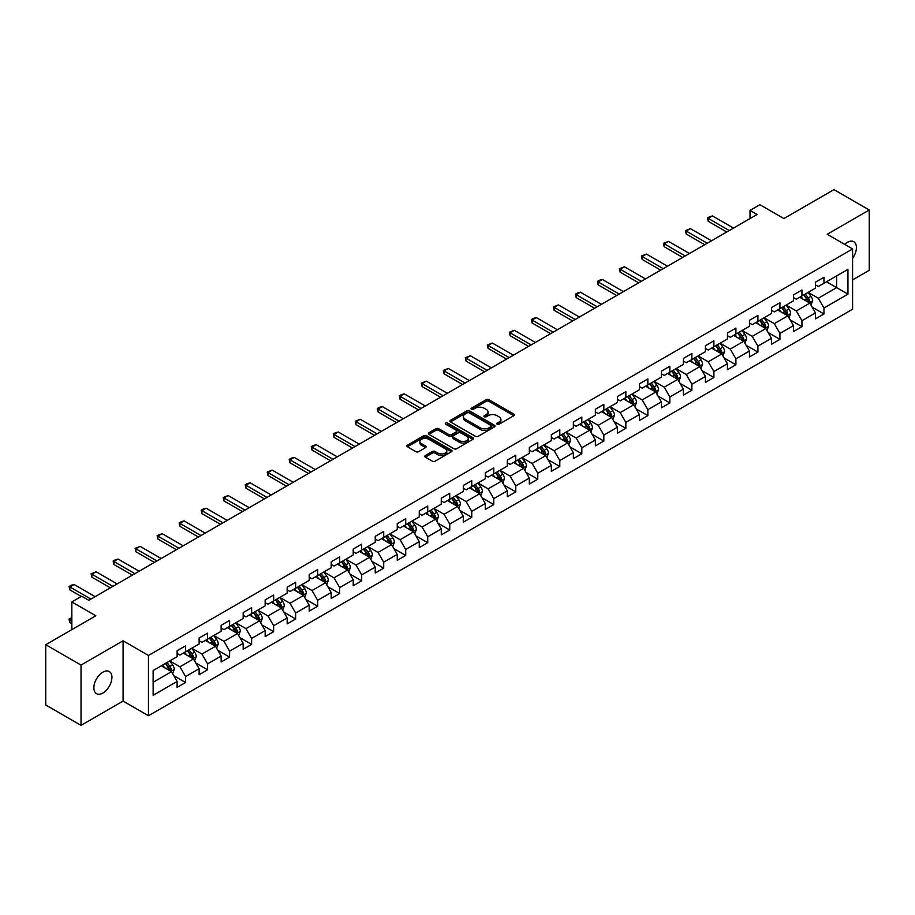 <?xml version="1.0" encoding="UTF-8"?>
<svg xmlns="http://www.w3.org/2000/svg" width="915" height="915" viewBox="0 0 915 915"><rect width="100%" height="100%" fill="white"/><g stroke="black" fill="none" stroke-linecap="round" stroke-linejoin="round"><path stroke-width="1.37" d="M497.188 424.205A1.373 0.789 0 0 0 499.132 424.205L513.841 415.707A1.956 1.132 0 0 0 514.424 414.907A1.956 1.132 0 0 0 513.841 414.106L488.919 399.718A1.956 1.132 0 0 0 486.14 399.718L471.431 408.204A1.373 0.789 0 0 0 471.031 408.765A1.373 0.789 0 0 0 471.431 409.325A1.373 0.789 0 0 0 473.364 409.325L475.274 408.227A6.268 3.614 0 0 1 484.138 408.227L486.22 409.428A6.268 3.614 0 0 1 488.05 411.99A6.268 3.614 0 0 1 486.22 414.552L484.31 415.65A1.373 0.789 0 0 0 483.909 416.211A1.373 0.789 0 0 0 484.31 416.771A1.373 0.789 0 0 0 486.254 416.771L488.153 415.662A6.268 3.614 0 0 1 497.017 415.662L499.098 416.863A6.268 3.614 0 0 1 500.928 419.425A6.268 3.614 0 0 1 499.098 421.987L497.188 423.085A1.373 0.789 0 0 0 496.788 423.645A1.373 0.789 0 0 0 497.188 424.205L497.188 423.085M102.903 693.021A12.776 7.377 120 0 0 111.241 681.767A12.776 7.377 120 0 0 109.285 671.53A12.776 7.377 120 0 0 102.903 672.17A12.776 7.377 120 0 0 94.554 683.425A12.776 7.377 120 0 0 96.51 693.65A12.776 7.377 120 0 0 102.903 693.021M852.597 258.27A12.776 7.377 120 0 0 853.764 241.709A12.776 7.377 120 0 0 847.382 242.349A12.776 7.377 120 0 0 844.682 244.374M425.338 455.533A1.956 1.132 0 0 0 424.766 456.333A1.956 1.132 0 0 0 425.338 457.134L432.338 461.171A1.956 1.132 0 0 0 435.105 461.171L451.45 451.736A1.956 1.132 0 0 0 452.021 450.935A1.956 1.132 0 0 0 451.45 450.134L426.516 435.734A1.956 1.132 0 0 0 423.748 435.734L407.404 445.17A1.956 1.132 0 0 0 406.832 445.971A1.956 1.132 0 0 0 407.404 446.772L415.856 451.655A1.956 1.132 0 0 0 418.624 451.655L425.612 447.618A1.956 1.132 0 0 0 426.196 446.817A1.956 1.132 0 0 0 425.612 446.017L421.426 443.592A5.238 3.02 0 0 1 419.894 441.453A5.238 3.02 0 0 1 423.13 438.662A5.238 3.02 0 0 1 428.838 439.314L445.25 448.796A5.238 3.02 0 0 1 446.783 450.935A5.238 3.02 0 0 1 443.546 453.726A5.238 3.02 0 0 1 437.839 453.074L435.105 451.495A1.956 1.132 0 0 0 432.338 451.495L425.338 455.533L425.338 457.134L432.338 453.119L432.338 451.495M852.597 279.899L869.25 270.291L869.25 210.004L833.977 189.634L783.881 218.559L759.896 204.708L750.014 210.404L757.071 214.487L88.789 600.309L81.732 596.237L71.85 601.944L71.85 629.634M81.023 665.079L81.023 725.366L123.079 701.084L123.079 640.797L81.023 665.079L45.75 644.709L95.846 615.795L71.85 601.944M123.079 640.797L148.47 655.46L852.597 248.949L852.597 309.224L148.47 715.747L148.47 655.46M869.25 210.004L827.206 234.274L852.597 248.949M475.411 436.295A1.956 1.132 0 0 0 478.179 436.295L494.523 426.859A1.956 1.132 0 0 0 495.095 426.058A1.956 1.132 0 0 0 494.523 425.258L469.589 410.869A1.956 1.132 0 0 0 466.822 410.869L450.477 420.305A1.956 1.132 0 0 0 449.906 421.106A1.956 1.132 0 0 0 450.477 421.906L475.411 436.295M446.246 424.503A1.373 0.789 0 0 1 447.641 424.697L447.641 423.062L472.986 437.702A1.956 1.132 0 0 1 473.558 438.502A1.956 1.132 0 0 1 472.986 439.291L456.642 448.727A1.956 1.132 0 0 1 453.874 448.727L428.941 434.339L435.94 430.336L435.94 428.7L428.941 432.738A1.956 1.132 0 0 0 428.369 433.538A1.956 1.132 0 0 0 428.941 434.339L428.941 432.738M435.94 430.336A1.956 1.132 0 0 1 438.708 430.336L438.708 428.7A1.956 1.132 0 0 0 435.94 428.7M438.708 428.7L448.819 434.534A1.956 1.132 0 0 0 451.587 434.534L456.23 431.857A1.956 1.132 0 0 0 456.802 431.057A1.956 1.132 0 0 0 456.23 430.256L445.697 424.183A1.373 0.789 0 0 1 445.296 423.622A1.373 0.789 0 0 1 446.143 422.89A1.373 0.789 0 0 1 447.641 423.062M81.023 725.366L45.75 704.996L45.75 644.709M173.804 675.716L185.585 682.51L185.585 676.562L199.138 668.751L199.138 674.687L207.602 669.803L207.602 663.855L221.144 656.032L221.144 661.98L229.608 657.096L229.608 651.148L243.161 643.325L243.161 649.273L251.625 644.389L251.625 638.441L265.167 630.618L265.167 636.565L273.642 631.682L273.642 625.734L287.184 617.911L287.184 623.858L295.648 618.963L295.648 613.016L309.201 605.204L309.201 611.151L317.665 606.256L317.665 600.309L331.207 592.497L331.207 598.444L339.671 593.549L339.671 587.602L353.224 579.778L353.224 585.726L361.688 580.842L361.688 574.894L375.23 567.071L375.23 573.019L383.705 568.135L383.705 562.187L397.247 554.364L397.247 560.312L405.711 555.428L405.711 549.48L419.264 541.657L419.264 547.605L427.728 542.721L427.728 536.773L441.27 528.95L441.27 534.898L449.734 530.002L449.734 524.055L463.287 516.243L463.287 522.191L471.751 517.295L471.751 511.348L485.293 503.525L485.293 509.472L493.768 504.588L493.768 498.641L507.31 490.817L507.31 496.765L515.774 491.881L515.774 485.934L529.327 478.11L529.327 484.058L537.791 479.174L537.791 473.227L551.333 465.403L551.333 471.351L559.797 466.467L559.797 460.519L573.35 452.696L573.35 458.644L581.814 453.749L581.814 447.801L595.356 439.989L595.356 445.937L603.831 441.041L603.831 435.094L617.373 427.271L617.373 433.218L625.837 428.334L625.837 422.387L639.391 414.564L639.391 420.511L647.854 415.627L647.854 409.68L661.396 401.857L661.396 407.804L669.871 402.92L669.871 396.973L683.413 389.15L683.413 395.097L691.877 390.213L691.877 384.266L705.419 376.442L705.419 382.39L713.894 377.495L713.894 371.547L727.436 363.735L727.436 369.683L735.9 364.788L735.9 358.84L749.454 351.017L749.454 356.964L757.917 352.081L757.917 346.133L771.459 338.31L771.459 344.257L779.935 339.374L779.935 333.426L793.477 325.603L793.477 331.55L801.94 326.666L801.94 320.719L815.494 312.896L815.494 318.843L823.957 313.959L823.957 308.012L847.942 294.161L847.942 269.387L836.653 275.907L836.653 287.642L847.942 294.161M185.585 682.51L177.121 687.405L177.121 681.458L153.137 695.308L153.137 670.535L177.121 656.684L177.121 650.737L185.585 645.853L185.585 651.8L199.138 643.977L199.138 638.03L207.602 633.146L207.602 639.093L221.144 631.27L221.144 625.322L229.608 620.439L229.608 626.386L243.161 618.563L243.161 612.615L251.625 607.72L251.625 613.668L265.167 605.856L265.167 599.908L273.642 595.013L273.642 600.961L287.184 593.137L287.184 587.201L295.648 582.306L295.648 588.254L309.201 580.43L309.201 574.483L317.665 569.599L317.665 575.546L331.207 567.723L331.207 561.776L339.671 556.892L339.671 562.839L353.224 555.016L353.224 549.069L361.688 544.185L361.688 550.132L375.23 542.309L375.23 536.362L383.705 531.478L383.705 537.414L397.247 529.602L397.247 523.654L405.711 518.759L405.711 524.707L419.264 516.895L419.264 510.947L427.728 506.052L427.728 512L441.27 504.176L441.27 498.229L449.734 493.345L449.734 499.293L463.287 491.469L463.287 485.522L471.751 480.638L471.751 486.586L485.293 478.762L485.293 472.815L493.768 467.931L493.768 473.879L507.31 466.055L507.31 460.108L515.774 455.224L515.774 461.171L529.327 453.348L529.327 447.401L537.791 442.505L537.791 448.453L551.333 440.641L551.333 434.694L559.797 429.798L559.797 435.746L573.35 427.923L573.35 421.975L581.814 417.091L581.814 423.039L595.356 415.216L595.356 409.268L603.831 404.384L603.831 410.332L617.373 402.509L617.373 396.561L625.837 391.677L625.837 397.625L639.391 389.801L639.391 383.854L647.854 378.97L647.854 384.918L661.396 377.094L661.396 371.147L669.871 366.252L669.871 372.199L683.413 364.387L683.413 358.44L691.877 353.545L691.877 359.492L705.419 351.669L705.419 345.721L713.894 340.838L713.894 346.785L727.436 338.962L727.436 333.014L735.9 328.13L735.9 334.078L749.454 326.255L749.454 320.307L757.917 315.423L757.917 321.371L771.459 313.548L771.459 307.6L779.935 302.716L779.935 308.664L793.477 300.841L793.477 294.893L801.94 289.998L801.94 295.945L815.494 288.133L815.494 282.186L823.957 277.291L823.957 283.238L847.942 269.387M183.332 653.104L193.488 658.972L179.946 666.795L169.778 660.927M177.121 653.424L179.946 655.06L185.585 651.8M179.946 666.795L185.585 676.562M193.488 658.972L199.138 668.751M205.337 640.397L215.505 646.264L201.952 654.076L191.795 648.22M199.138 640.717L201.952 642.353L207.602 639.093M201.952 654.076L207.602 663.855M215.505 646.264L221.144 656.032M227.355 627.69L237.511 633.546L223.969 641.369L213.813 635.502M221.144 628.01L223.969 629.646L229.608 626.386M223.969 641.369L229.608 651.148M237.511 633.546L243.161 643.325M249.372 614.971L259.528 620.839L245.986 628.662L235.818 622.795M243.161 615.303L245.986 616.927L251.625 613.668M245.986 628.662L251.625 638.441M259.528 620.839L265.167 630.618M271.378 602.264L281.534 608.132L267.992 615.955L257.836 610.088M265.167 602.596L267.992 604.22L273.642 600.961M267.992 615.955L273.642 625.734M281.534 608.132L287.184 617.911M293.395 589.557L303.551 595.425L290.009 603.248L279.841 597.381M287.184 589.889L290.009 591.513L295.648 588.254M290.009 603.248L295.648 613.016M303.551 595.425L309.201 605.204M315.401 576.85L325.568 582.718L312.015 590.541L301.859 584.674M309.201 577.171L312.015 578.806L317.665 575.546M312.015 590.541L317.665 600.309M325.568 582.718L331.207 592.497M337.418 564.143L347.574 570.011L334.032 577.822L323.876 571.966M331.207 564.463L334.032 566.099L339.671 562.839M334.032 577.822L339.671 587.602M347.574 570.011L353.224 579.778M359.435 551.436L369.591 557.292L356.049 565.115L345.881 559.248M353.224 551.756L356.049 553.392L361.688 550.132M356.049 565.115L361.688 574.894M369.591 557.292L375.23 567.071M381.441 538.718L391.609 544.585L378.055 552.408L367.899 546.541M375.23 539.049L378.055 540.674L383.705 537.414M378.055 552.408L383.705 562.187M391.609 544.585L397.247 554.364M403.458 526.011L413.614 531.878L400.072 539.701L389.904 533.834M397.247 526.342L400.072 527.966L405.711 524.707M400.072 539.701L405.711 549.48M413.614 531.878L419.264 541.657M425.464 513.304L435.632 519.171L422.078 526.994L411.922 521.127M419.264 513.635L422.078 515.259L427.728 512M422.078 526.994L427.728 536.773M435.632 519.171L441.27 528.95M447.481 500.597L457.637 506.464L444.095 514.287L433.939 508.42M441.27 500.917L444.095 502.552L449.734 499.293M444.095 514.287L449.734 524.055M457.637 506.464L463.287 516.243M469.498 487.889L479.654 493.757L466.112 501.569L455.945 495.713M463.287 488.21L466.112 489.845L471.751 486.586M466.112 501.569L471.751 511.348M479.654 493.757L485.293 503.525M491.504 475.182L501.672 481.05L488.118 488.862L477.962 482.994M485.293 475.503L488.118 477.138L493.768 473.879M488.118 488.862L493.768 498.641M501.672 481.05L507.31 490.817M513.521 462.464L523.677 468.331L510.135 476.155L499.967 470.287M507.31 462.796L510.135 464.42L515.774 461.171M510.135 476.155L515.774 485.934M523.677 468.331L529.327 478.11M535.527 449.757L545.695 455.624L532.141 463.447L521.985 457.58M529.327 450.089L532.141 451.713L537.791 448.453M532.141 463.447L537.791 473.227M545.695 455.624L551.333 465.403M557.544 437.05L567.7 442.917L554.158 450.74L544.002 444.873M551.333 437.381L554.158 439.006L559.797 435.746M554.158 450.74L559.797 460.519M567.7 442.917L573.35 452.696M579.561 424.343L589.718 430.21L576.176 438.033L566.008 432.166M573.35 424.663L576.176 426.299L581.814 423.039M576.176 438.033L581.814 447.801M589.718 430.21L595.356 439.989M601.567 411.636L611.735 417.503L598.181 425.315L588.025 419.459M595.356 411.956L598.181 413.591L603.831 410.332M598.181 425.315L603.831 435.094M611.735 417.503L617.373 427.271M623.584 398.929L633.74 404.796L620.198 412.608L610.042 406.74M617.373 399.249L620.198 400.884L625.837 397.625M620.198 412.608L625.837 422.387M633.74 404.796L639.391 414.564M645.59 386.222L655.758 392.078L642.204 399.901L632.048 394.033M639.391 386.542L642.204 388.166L647.854 384.918M642.204 399.901L647.854 409.68M655.758 392.078L661.396 401.857M667.607 373.503L677.763 379.37L664.221 387.194L654.065 381.326M661.396 373.835L664.221 375.459L669.871 372.199M664.221 387.194L669.871 396.973M677.763 379.37L683.413 389.15M689.624 360.796L699.781 366.663L686.239 374.487L676.071 368.619M683.413 361.128L686.239 362.752L691.877 359.492M686.239 374.487L691.877 384.266M699.781 366.663L705.419 376.442M711.63 348.089L721.798 353.956L708.244 361.78L698.088 355.912M705.419 348.421L708.244 350.045L713.894 346.785M708.244 361.78L713.894 371.547M721.798 353.956L727.436 363.735M733.647 335.382L743.804 341.249L730.262 349.072L720.105 343.205M727.436 335.702L730.262 337.338L735.9 334.078M730.262 349.072L735.9 358.84M743.804 341.249L749.454 351.017M755.664 322.675L765.821 328.542L752.267 336.354L742.111 330.498M749.454 322.995L752.267 324.631L757.917 321.371M752.267 336.354L757.917 346.133M765.821 328.542L771.459 338.31M777.67 309.968L787.826 315.824L774.284 323.647L764.128 317.779M771.459 310.288L774.284 311.924L779.935 308.664M774.284 323.647L779.935 333.426M787.826 315.824L793.477 325.603M799.687 297.249L809.844 303.117L796.302 310.94L786.134 305.072M793.477 297.581L796.302 299.205L801.94 295.945M796.302 310.94L801.94 320.719M809.844 303.117L815.494 312.896M826.497 281.774L836.653 287.642L818.307 298.233L808.151 292.365M815.494 284.874L818.307 286.498L823.957 283.238M818.307 298.233L823.957 308.012M123.079 701.084L148.47 715.747M750.014 210.404L750.014 218.559M153.137 682.27L171.471 671.679L161.315 665.811M171.471 671.679L177.121 681.458M812.177 307.154L823.957 313.959M790.16 319.861L801.94 326.666M768.143 332.568L779.935 339.374M746.137 345.275L757.917 352.081M724.12 357.982L735.9 364.788M702.114 370.701L713.894 377.495M680.097 383.408L691.877 390.213M658.079 396.115L669.871 402.92M636.074 408.822L647.854 415.627M614.057 421.529L625.837 428.334M592.051 434.236L603.831 441.041M570.034 446.955L581.814 453.749M548.016 459.662L559.797 466.467M526.011 472.369L537.791 479.174M503.993 485.076L515.774 491.881M481.988 497.783L493.768 504.588M459.971 510.49L471.751 517.295M437.953 523.208L449.734 530.002M415.948 535.916L427.728 542.721M393.93 548.623L405.711 555.428M371.913 561.33L383.705 568.135M349.907 574.037L361.688 580.842M327.89 586.744L339.671 593.549M305.885 599.462L317.665 606.256M283.867 612.169L295.648 618.963M261.85 624.876L273.642 631.682M239.844 637.583L251.625 644.389M217.827 650.29L229.608 657.096M195.821 662.998L207.602 669.803M497.737 424.4L499.098 423.611A6.268 3.614 0 0 0 500.928 421.06L500.928 419.425M488.05 411.99L488.05 413.614A6.268 3.614 0 0 1 486.22 416.176L484.859 416.954M513.841 414.106L513.841 415.707L488.919 401.342A1.956 1.132 0 0 0 486.14 401.342L471.98 409.52M494.5 426.882L469.589 412.493A1.956 1.132 0 0 0 466.822 412.493L450.5 421.918M491.058 426.619A1.373 0.789 0 0 0 491.458 426.058A1.373 0.789 0 0 0 491.058 425.498L469.178 412.871A1.373 0.789 0 0 0 467.233 412.871L465.232 414.026A6.268 3.614 0 0 0 463.39 416.588A6.268 3.614 0 0 0 465.232 419.15L480.192 427.785A6.268 3.614 0 0 0 489.056 427.785L491.058 426.619L491.058 428.254A1.373 0.789 0 0 0 491.458 427.694L491.458 426.058M463.39 416.588L463.39 418.212A6.268 3.614 0 0 0 465.232 420.774L465.232 419.15M491.058 428.254L489.056 429.41A6.268 3.614 0 0 1 480.192 429.41L465.232 420.774M438.708 430.336L448.819 436.169A1.956 1.132 0 0 0 451.587 436.169L456.23 433.493A1.956 1.132 0 0 0 456.802 432.692L456.802 431.057M447.641 424.697L472.964 439.314M459.307 440.595A5.238 3.02 0 0 0 465.014 441.247A5.238 3.02 0 0 0 468.251 438.457A5.238 3.02 0 0 0 466.719 436.318L460.931 432.978A1.956 1.132 0 0 0 458.163 432.978L453.531 435.654A1.956 1.132 0 0 0 452.948 436.455A1.956 1.132 0 0 0 453.531 437.256L459.307 440.595L459.307 442.231A5.238 3.02 0 0 0 465.014 442.883A5.238 3.02 0 0 0 468.251 440.081L468.251 438.457M452.948 436.455L452.948 438.091A1.956 1.132 0 0 0 453.531 438.891L453.531 437.256M459.307 442.231L453.531 438.891M446.783 450.935L446.783 452.559A5.238 3.02 0 0 1 443.546 455.361A5.238 3.02 0 0 1 437.839 454.698L435.105 453.119A1.956 1.132 0 0 0 432.338 453.119M419.894 441.453L419.894 443.089A5.238 3.02 0 0 0 421.426 445.228L421.426 443.592M425.612 446.017L425.612 447.618L421.426 445.228M451.45 450.134L451.45 451.736L426.516 437.37A1.956 1.132 0 0 0 423.748 437.37L407.427 446.783M810.953 305.05L812.634 300.818A5.284 3.054 -120 0 0 810.953 296.323L808.037 292.434M802.958 299.148L800.98 296.506M803.667 294.962L806.573 298.839A5.284 3.054 60 0 1 808.094 302.03L809.786 301.046A5.284 3.054 -120 0 0 808.265 297.867L805.36 293.978M804.033 294.744L807.259 299.056A2.699 1.556 60 0 1 807.751 299.88L809.786 301.046M729.266 230.534L708.221 218.376L708.221 221.304L707.444 217.93L709.56 216.706L712.453 215.929L733.51 228.087M726.727 231.998L708.221 221.304M712.453 215.929L708.221 218.376L707.444 217.93M788.947 317.757L790.629 313.536A5.284 3.054 -120 0 0 788.936 309.03L786.019 305.141M780.952 311.855L778.974 309.213M781.65 307.669L784.567 311.558A5.284 3.054 60 0 1 786.077 314.737L787.769 313.754A5.284 3.054 -120 0 0 786.26 310.574L783.343 306.685M782.016 307.451L785.253 311.763A2.699 1.556 60 0 1 785.745 312.587L787.769 313.754M766.93 330.464L768.611 326.243A5.284 3.054 -120 0 0 766.919 321.737L764.014 317.848M758.935 324.562L756.957 321.92M759.633 320.376L762.55 324.265A5.284 3.054 60 0 1 764.059 327.444L765.752 326.461A5.284 3.054 -120 0 0 764.242 323.281L761.326 319.392M760.01 320.159L763.236 324.47A2.699 1.556 60 0 1 763.728 325.294L765.752 326.461M707.261 243.241L686.204 231.083L686.204 234.023L685.427 230.637L690.436 228.647L711.493 240.794M704.722 244.705L686.204 234.023M690.436 228.647L686.204 231.083L685.427 230.637M685.244 255.948L664.199 243.79L664.199 246.73L663.421 243.344L668.43 241.354L689.475 253.501M682.704 257.412L664.199 246.73M668.43 241.354L664.199 243.79L663.421 243.344M744.924 343.182L746.594 338.95A5.284 3.054 -120 0 0 744.913 334.444L741.996 330.555M736.918 337.269L734.939 334.627M737.627 333.083L740.532 336.972A5.284 3.054 60 0 1 742.054 340.151L743.746 339.179A5.284 3.054 -120 0 0 742.225 335.988L739.32 332.111M737.993 332.866L741.23 337.189A2.699 1.556 60 0 1 741.71 338.001L743.746 339.179M722.907 355.889L724.588 351.657A5.284 3.054 -120 0 0 722.896 347.151L719.991 343.262M714.912 349.976L712.934 347.345M715.61 345.79L718.527 349.679A5.284 3.054 60 0 1 720.036 352.858L721.729 351.886A5.284 3.054 -120 0 0 720.219 348.707L717.303 344.818M715.976 345.584L719.213 349.896A2.699 1.556 60 0 1 719.705 350.708L721.729 351.886M700.89 368.596L702.571 364.364A5.284 3.054 -120 0 0 700.89 359.858L697.973 355.981M692.895 362.695L690.917 360.053M693.604 358.497L696.509 362.386A5.284 3.054 60 0 1 698.031 365.565L699.723 364.593A5.284 3.054 -120 0 0 698.202 361.414L695.297 357.525M693.97 358.291L697.196 362.603A2.699 1.556 60 0 1 697.688 363.415L699.723 364.593M663.238 268.655L642.181 256.509L642.181 259.437L641.404 256.051L646.413 254.061L667.47 266.219M660.699 270.119L642.181 259.437M646.413 254.061L642.181 256.509L641.404 256.051M641.221 281.363L620.164 269.216L620.164 272.144L619.386 268.77L624.396 266.768L645.452 278.926M638.681 282.838L620.164 272.144M624.396 266.768L620.164 269.216L619.386 268.77M619.203 294.081L598.158 281.923L598.158 284.851L597.381 281.477L599.497 280.253L602.39 279.475L623.447 291.633M616.664 295.545L598.158 284.851M602.39 279.475L598.158 281.923L597.381 281.477M678.884 381.303L680.566 377.072A5.284 3.054 -120 0 0 678.873 372.577L675.956 368.688M670.889 375.402L668.911 372.76M671.587 371.216L674.504 375.093A5.284 3.054 60 0 1 676.013 378.284L677.706 377.3A5.284 3.054 -120 0 0 676.196 374.121L673.28 370.232M671.953 370.998L675.19 375.31A2.699 1.556 60 0 1 675.67 376.134L677.706 377.3M597.198 306.788L576.141 294.63L576.141 297.558L575.363 294.184L577.479 292.96L580.373 292.182L601.43 304.34M594.659 308.252L576.141 297.558M580.373 292.182L576.141 294.63L575.363 294.184M656.867 394.01L658.548 389.779A5.284 3.054 -120 0 0 656.856 385.284L653.951 381.395M648.872 388.109L646.894 385.467M649.57 383.923L652.487 387.811A5.284 3.054 60 0 1 653.996 390.991L655.689 390.007A5.284 3.054 -120 0 0 654.179 386.828L651.263 382.939M649.947 383.705L653.173 388.017A2.699 1.556 60 0 1 653.665 388.841L655.689 390.007M575.18 319.495L554.135 307.337L554.135 310.276L553.358 306.891L558.367 304.889L579.412 317.048M572.641 320.959L554.135 310.276M558.367 304.889L554.135 307.337L553.358 306.891M634.861 406.718L636.531 402.497A5.284 3.054 -120 0 0 634.85 397.991L631.933 394.102M626.855 400.816L624.876 398.174M627.564 396.63L630.469 400.518A5.284 3.054 60 0 1 631.99 403.698L633.683 402.714A5.284 3.054 -120 0 0 632.162 399.535L629.257 395.646M627.93 396.412L631.156 400.724A2.699 1.556 60 0 1 631.647 401.548L633.683 402.714M553.175 332.202L532.118 320.044L532.118 322.984L531.341 319.598L533.456 318.374L536.35 317.608L557.407 329.755M550.636 333.666L532.118 322.984M536.35 317.608L532.118 320.044L531.341 319.598M612.844 419.436L614.525 415.204A5.284 3.054 -120 0 0 612.833 410.698L609.928 406.809M604.849 413.523L602.871 410.881M605.547 409.337L608.464 413.225A5.284 3.054 60 0 1 609.973 416.405L611.666 415.433A5.284 3.054 -120 0 0 610.156 412.242L607.24 408.365M605.913 409.119L609.15 413.431A2.699 1.556 60 0 1 609.642 414.255L611.666 415.433M531.158 344.909L510.101 332.763L510.101 335.691L509.323 332.305L514.333 330.315L535.389 342.473M528.618 346.373L510.101 335.691M514.333 330.315L510.101 332.763L509.323 332.305M590.827 432.143L592.508 427.911A5.284 3.054 -120 0 0 590.827 423.405L587.91 419.516M582.832 426.23L580.853 423.588M583.541 422.044L586.446 425.933A5.284 3.054 60 0 1 587.968 429.112L589.66 428.14A5.284 3.054 -120 0 0 588.139 424.96L585.234 421.072M583.907 421.838L587.133 426.15A2.699 1.556 60 0 1 587.624 426.962L589.66 428.14M509.14 357.616L488.095 345.47L488.095 348.398L487.318 345.012L492.327 343.022L513.384 355.18M506.601 359.092L488.095 348.398M492.327 343.022L488.095 345.47L487.318 345.012M568.821 444.85L570.503 440.618A5.284 3.054 -120 0 0 568.81 436.112L565.893 432.235M560.826 438.948L558.848 436.306M561.524 434.751L564.441 438.64A5.284 3.054 60 0 1 565.95 441.819L567.643 440.847A5.284 3.054 -120 0 0 566.133 437.667L563.217 433.779M561.89 434.545L565.127 438.857A2.699 1.556 60 0 1 565.607 439.669L567.643 440.847M487.135 370.335L466.078 358.177L466.078 361.105L465.3 357.731L470.31 355.729L491.366 367.887M484.595 371.799L466.078 361.105M470.31 355.729L466.078 358.177L465.3 357.731M546.804 457.557L548.485 453.325A5.284 3.054 -120 0 0 546.793 448.83L543.887 444.942M538.809 451.655L536.831 449.013M539.507 447.458L542.423 451.347A5.284 3.054 60 0 1 543.933 454.526L545.626 453.554A5.284 3.054 -120 0 0 544.116 450.374L541.2 446.486M539.884 447.252L543.11 451.564A2.699 1.556 60 0 1 543.601 452.387L545.626 453.554M465.117 383.042L444.061 370.884L444.061 373.812L443.295 370.438L448.304 368.436L469.349 380.594M462.578 384.506L444.061 373.812M448.304 368.436L444.061 370.884L443.295 370.438M524.798 470.264L526.468 466.032A5.284 3.054 -120 0 0 524.787 461.537L521.87 457.649M516.792 464.363L514.813 461.72M517.501 460.176L520.406 464.065A5.284 3.054 60 0 1 521.927 467.245L523.62 466.261A5.284 3.054 -120 0 0 522.099 463.082L519.194 459.193M517.867 459.959L521.093 464.271A2.699 1.556 60 0 1 521.584 465.094L523.62 466.261M443.112 395.749L422.055 383.591L422.055 386.53L421.277 383.145L426.287 381.143L447.344 393.301M440.572 397.213L422.055 386.53M426.287 381.143L422.055 383.591L421.277 383.145M502.781 482.971L504.462 478.751A5.284 3.054 -120 0 0 502.77 474.245L499.865 470.356M494.786 477.07L492.808 474.428M495.484 472.883L498.401 476.772A5.284 3.054 60 0 1 499.91 479.952L501.603 478.968A5.284 3.054 -120 0 0 500.093 475.789L497.177 471.9M495.85 472.666L499.087 476.978A2.699 1.556 60 0 1 499.579 477.802L501.603 478.968M421.094 408.456L400.038 396.298L400.038 399.237L399.26 395.852L401.376 394.628L404.27 393.862L425.326 406.008M418.555 409.92L400.038 399.237M404.27 393.862L400.038 396.298L399.26 395.852M480.764 495.678L482.445 491.458A5.284 3.054 -120 0 0 480.764 486.952L477.847 483.063M472.769 489.777L470.79 487.135M473.478 485.591L476.383 489.479A5.284 3.054 60 0 1 477.904 492.659L479.597 491.675A5.284 3.054 -120 0 0 478.076 488.496L475.171 484.607M473.844 485.373L477.07 489.685A2.699 1.556 60 0 1 477.561 490.509L479.597 491.675M399.077 421.163L378.032 409.005L378.032 411.944L377.255 408.559L379.37 407.335L382.264 406.569L403.309 418.727M396.538 422.627L378.032 411.944M382.264 406.569L378.032 409.005L377.255 408.559M458.758 508.397L460.439 504.165A5.284 3.054 -120 0 0 458.747 499.659L455.83 495.77M450.752 502.484L448.785 499.842M451.461 498.298L454.378 502.186A5.284 3.054 60 0 1 455.887 505.366L457.58 504.394A5.284 3.054 -120 0 0 456.07 501.214L453.154 497.325M451.827 498.092L455.064 502.404A2.699 1.556 60 0 1 455.544 503.216L457.58 504.394M377.072 433.87L356.015 421.724L356.015 424.651L355.237 421.266L360.247 419.276L381.303 431.434M374.532 435.346L356.015 424.651M360.247 419.276L356.015 421.724L355.237 421.266M436.741 521.104L438.422 516.872A5.284 3.054 -120 0 0 436.729 512.366L433.824 508.477M428.746 515.202L426.767 512.56M429.444 511.005L432.36 514.893A5.284 3.054 60 0 1 433.87 518.073L435.563 517.101A5.284 3.054 -120 0 0 434.053 513.921L431.137 510.032M429.821 510.799L433.047 515.111A2.699 1.556 60 0 1 433.538 515.923L435.563 517.101M355.054 446.589L333.998 434.431L333.998 437.359L333.232 433.985L335.348 432.761L338.241 431.983L359.286 444.141M352.515 448.053L333.998 437.359M338.241 431.983L333.998 434.431L333.232 433.985M414.735 533.811L416.405 529.579A5.284 3.054 -120 0 0 414.724 525.084L411.807 521.195M406.729 527.909L404.75 525.267M407.438 523.712L410.343 527.6A5.284 3.054 60 0 1 411.864 530.78L413.557 529.808A5.284 3.054 -120 0 0 412.036 526.628L409.131 522.74M407.804 523.506L411.029 527.818A2.699 1.556 60 0 1 411.521 528.63L413.557 529.808M333.049 459.296L311.992 447.138L311.992 450.066L311.214 446.692L313.33 445.468L316.224 444.69L337.28 456.848M330.498 460.76L311.992 450.066M316.224 444.69L311.992 447.138L311.214 446.692M392.718 546.518L394.399 542.286A5.284 3.054 -120 0 0 392.707 537.791L389.801 533.903M384.723 540.616L382.745 537.974M385.421 536.43L388.337 540.319A5.284 3.054 60 0 1 389.847 543.499L391.54 542.515A5.284 3.054 -120 0 0 390.03 539.335L387.114 535.447M385.787 536.213L389.024 540.525A2.699 1.556 60 0 1 389.516 541.348L391.54 542.515M311.031 472.003L289.975 459.845L289.975 462.784L289.197 459.399L291.313 458.175L294.207 457.397L315.263 469.555M308.492 473.467L289.975 462.784M294.207 457.397L289.975 459.845L289.197 459.399M370.701 559.225L372.382 555.005A5.284 3.054 -120 0 0 370.701 550.498L367.784 546.61M362.706 553.323L360.727 550.681M363.415 549.137L366.32 553.026A5.284 3.054 60 0 1 367.83 556.206L369.534 555.222A5.284 3.054 -120 0 0 368.013 552.042L365.108 548.154M363.781 548.92L367.007 553.232A2.699 1.556 60 0 1 367.498 554.055L369.534 555.222M289.014 484.71L267.969 472.552L267.969 475.491L267.191 472.106L272.201 470.116L293.246 482.262M286.475 486.174L267.969 475.491M272.201 470.116L267.969 472.552L267.191 472.106M348.695 571.932L350.376 567.712A5.284 3.054 -120 0 0 348.684 563.205L345.767 559.317M340.689 566.03L338.71 563.388M341.398 561.844L344.315 565.733A5.284 3.054 60 0 1 345.824 568.913L347.517 567.929A5.284 3.054 -120 0 0 346.007 564.749L343.091 560.861M341.764 561.627L345.001 565.939A2.699 1.556 60 0 1 345.481 566.762L347.517 567.929M267.008 497.417L245.952 485.259L245.952 488.198L245.174 484.813L247.29 483.589L250.184 482.823L271.24 494.969M264.469 498.881L245.952 488.198M250.184 482.823L245.952 485.259L245.174 484.813M326.678 584.651L328.359 580.419A5.284 3.054 -120 0 0 326.666 575.912L323.761 572.024M318.683 578.738L316.704 576.095M319.381 574.551L322.297 578.44A5.284 3.054 60 0 1 323.807 581.62L325.5 580.648A5.284 3.054 -120 0 0 323.99 577.468L321.074 573.579M319.758 574.334L322.984 578.657A2.699 1.556 60 0 1 323.475 579.47L325.5 580.648M244.991 510.124L223.935 497.977L223.935 500.905L223.169 497.52L228.178 495.53L249.223 507.688M242.452 511.599L223.935 500.905M228.178 495.53L223.935 497.977L223.169 497.52M304.672 597.358L306.342 593.126A5.284 3.054 -120 0 0 304.661 588.62L301.744 584.731M296.666 591.445L294.687 588.814M297.375 587.258L300.28 591.147A5.284 3.054 60 0 1 301.801 594.327L303.494 593.355A5.284 3.054 -120 0 0 301.973 590.175L299.068 586.286M297.741 587.053L300.966 591.365A2.699 1.556 60 0 1 301.458 592.177L303.494 593.355M222.986 522.831L201.929 510.684L201.929 513.612L201.151 510.238L203.267 509.015L206.161 508.237L227.217 520.395M220.435 524.306L201.929 513.612M206.161 508.237L201.929 510.684L201.151 510.238M282.655 610.065L284.336 605.833A5.284 3.054 -120 0 0 282.644 601.338L279.738 597.449M274.66 604.163L272.681 601.521M275.358 599.965L278.274 603.854A5.284 3.054 60 0 1 279.784 607.034L281.477 606.062A5.284 3.054 -120 0 0 279.967 602.882L277.051 598.993M275.724 599.76L278.961 604.072A2.699 1.556 60 0 1 279.452 604.884L281.477 606.062M200.968 535.55L179.912 523.391L179.912 526.319L179.134 522.945L181.25 521.722L184.144 520.944L205.2 533.102M198.429 537.014L179.912 526.319M184.144 520.944L179.912 523.391L179.134 522.945M260.638 622.772L262.319 618.54A5.284 3.054 -120 0 0 260.638 614.045L257.721 610.156M252.643 616.87L250.664 614.228M253.341 612.684L256.257 616.561A5.284 3.054 60 0 1 257.767 619.752L259.471 618.769A5.284 3.054 -120 0 0 257.95 615.589L255.045 611.7M253.718 612.467L256.943 616.779A2.699 1.556 60 0 1 257.435 617.602L259.471 618.769M178.951 548.257L157.906 536.099L157.906 539.038L157.128 535.652L162.138 533.651L183.183 545.809M176.412 549.721L157.906 539.038M162.138 533.651L157.906 536.099L157.128 535.652M238.632 635.479L240.302 631.259A5.284 3.054 -120 0 0 238.621 626.752L235.704 622.863M230.626 629.577L228.647 626.935M231.335 625.391L234.251 629.28A5.284 3.054 60 0 1 235.761 632.459L237.454 631.476A5.284 3.054 -120 0 0 235.944 628.296L233.028 624.407M231.701 625.174L234.938 629.486A2.699 1.556 60 0 1 235.418 630.309L237.454 631.476M156.945 560.964L135.889 548.806L135.889 551.745L135.111 548.36L140.121 546.369L161.177 558.516M154.406 562.428L135.889 551.745M140.121 546.369L135.889 548.806L135.111 548.36M216.615 648.186L218.296 643.966A5.284 3.054 -120 0 0 216.603 639.459L213.698 635.57M208.62 642.284L206.641 639.642M209.318 638.098L212.234 641.987A5.284 3.054 60 0 1 213.744 645.167L215.437 644.183A5.284 3.054 -120 0 0 213.927 641.003L211.01 637.115M209.684 637.881L212.921 642.193A2.699 1.556 60 0 1 213.412 643.016L215.437 644.183M134.928 573.671L113.872 561.513L113.872 564.452L113.105 561.067L115.221 559.843L118.115 559.076L139.16 571.223M132.389 575.135L113.872 564.452M118.115 559.076L113.872 561.513L113.105 561.067M194.609 660.905L196.279 656.673A5.284 3.054 -120 0 0 194.598 652.166L191.681 648.277M186.603 654.991L184.624 652.349M187.312 650.805L190.217 654.694A5.284 3.054 60 0 1 191.738 657.874L193.431 656.901A5.284 3.054 -120 0 0 191.91 653.71L189.005 649.833M187.678 650.588L190.903 654.911A2.699 1.556 60 0 1 191.395 655.723L193.431 656.901M112.922 586.378L91.866 574.231L91.866 577.159L91.088 573.774L96.098 571.784L117.154 583.942M110.372 587.842L91.866 577.159M96.098 571.784L91.866 574.231L91.088 573.774M172.592 673.612L174.273 669.38A5.284 3.054 -120 0 0 172.58 664.873L169.675 660.985M164.597 667.698L162.618 665.068M165.295 663.512L168.211 667.401A5.284 3.054 60 0 1 169.721 670.581L171.414 669.608A5.284 3.054 -120 0 0 169.904 666.429L166.988 662.54M165.661 663.306L168.898 667.618A2.699 1.556 60 0 1 169.389 668.43L171.414 669.608M71.85 618.368L69.849 619.524L71.85 620.679M69.849 622.452L69.071 619.558L69.849 619.524L69.849 622.452L71.85 623.607M69.071 619.078L71.85 617.671M90.905 599.085L69.849 586.938L69.849 589.866L69.071 586.492L71.187 585.268L74.081 584.491L95.137 596.649M81.309 596.489L69.849 589.866M74.081 584.491L69.849 586.938L69.071 586.492M499.098 423.611L499.098 421.987M484.31 416.771L484.31 415.65M486.22 416.176L486.22 414.552M471.431 409.325L471.431 408.204M486.14 401.342L486.14 399.718M488.919 401.342L488.919 399.718M450.477 421.906L450.477 420.305M466.822 412.493L466.822 410.869M469.589 412.493L469.589 410.869M494.523 426.859L494.523 425.258M480.192 429.41L480.192 427.785M489.056 429.41L489.056 427.785M448.819 436.169L448.819 434.534M451.587 436.169L451.587 434.534M456.23 433.493L456.23 431.857M472.986 439.291L472.986 437.702M435.105 453.119L435.105 451.495M437.839 454.698L437.839 453.074M407.404 446.772L407.404 445.17M423.748 437.37L423.748 435.734M426.516 437.37L426.516 435.734M809.318 302.819L812.6 300.921M808.265 297.867L810.953 296.323M804.502 300.04L806.573 298.839M787.312 315.526L790.594 313.628M786.26 310.574L788.936 309.03M782.497 312.747L784.567 311.558M765.295 328.233L768.577 326.346M764.242 323.281L766.919 321.737M760.479 325.454L762.55 324.265M743.289 340.94L746.56 339.053M742.225 335.988L744.913 334.444M738.474 338.161L740.532 336.972M721.272 353.659L724.554 351.76M720.219 348.707L722.896 347.151M716.456 350.88L718.527 349.679M699.254 366.366L702.537 364.467M698.202 361.414L700.89 359.858M694.439 363.587L696.509 362.386M677.249 379.073L680.531 377.174M676.196 374.121L678.873 372.577M672.433 376.294L674.504 375.093M655.231 391.78L658.514 389.882M654.179 386.828L656.856 385.284M650.416 389.001L652.487 387.811M633.226 404.487L636.497 402.6M632.162 399.535L634.85 397.991M628.411 401.708L630.469 400.518M611.209 417.194L614.491 415.307M610.156 412.242L612.833 410.698M606.393 414.415L608.464 413.225M589.191 429.913L592.474 428.014M588.139 424.96L590.827 423.405M584.376 427.122L586.446 425.933M567.186 442.62L570.468 440.721M566.133 437.667L568.81 436.112M562.37 439.841L564.441 438.64M545.168 455.327L548.451 453.428M544.116 450.374L546.793 448.83M540.353 452.548L542.423 451.347M523.163 468.034L526.434 466.135M522.099 463.082L524.787 461.537M518.347 465.255L520.406 464.065M501.146 480.741L504.428 478.854M500.093 475.789L502.77 474.245M496.33 477.962L498.401 476.772M479.128 493.448L482.411 491.561M478.076 488.496L480.764 486.952M474.313 490.669L476.383 489.479M457.123 506.155L460.405 504.268M456.07 501.214L458.747 499.659M452.307 503.376L454.378 502.186M435.105 518.874L438.388 516.975M434.053 513.921L436.729 512.366M430.29 516.094L432.36 514.893M413.088 531.581L416.371 529.682M412.036 526.628L414.724 525.084M408.284 528.801L410.343 527.6M391.082 544.288L394.365 542.389M390.03 539.335L392.707 537.791M386.267 541.508L388.337 540.319M369.065 556.995L372.348 555.108M368.013 552.042L370.701 550.498M364.25 554.216L366.32 553.026M347.06 569.702L350.342 567.815M346.007 564.749L348.684 563.205M342.244 566.923L344.315 565.733M325.042 582.409L328.325 580.522M323.99 577.468L326.666 575.912M320.227 579.63L322.297 578.44M303.025 595.127L306.308 593.229M301.973 590.175L304.661 588.62M298.21 592.348L300.28 591.147M281.019 607.835L284.302 605.936M279.967 602.882L282.644 601.338M276.204 605.055L278.274 603.854M259.002 620.542L262.285 618.643M257.95 615.589L260.638 614.045M254.187 617.762L256.257 616.561M236.996 633.249L240.268 631.35M235.944 628.296L238.621 626.752M232.181 630.469L234.251 629.28M214.979 645.956L218.262 644.069M213.927 641.003L216.603 639.459M210.164 643.176L212.234 641.987M192.962 658.663L196.245 656.776M191.91 653.71L194.598 652.166M188.147 655.883L190.217 654.694M170.956 671.381L174.239 669.483M169.904 666.429L172.58 664.873M166.141 668.602L168.211 667.401"/></g></svg>
